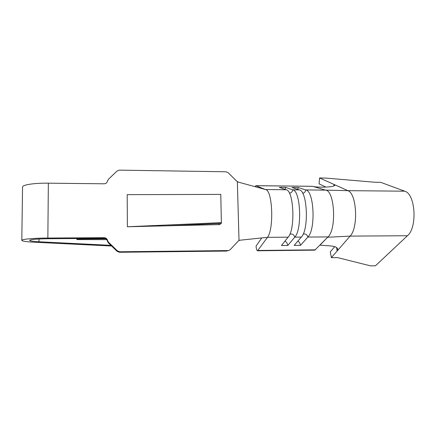 <?xml version="1.0" encoding="UTF-8"?>
<svg xmlns="http://www.w3.org/2000/svg" width="436" height="436" viewBox="0 0 436 436"><rect width="100%" height="100%" fill="white"/><g stroke="black" fill="none" stroke-linecap="round" stroke-linejoin="round"><path stroke-width="0.65" d="M21.8 240.345C21.533 239.211 33.523 238.121 47.856 238.051L104.16 237.691C105.943 237.805 107.06 238.71 107.507 240.405L107.343 241.037L108.275 242.77L117.099 251.338L119.464 252.275L226.497 251.071L228.993 250.417L230.235 249.615L238.252 241.092L239.631 240.252L266.053 237.473L267.088 237.756L266.979 238.012L267.475 237.326C274.004 229.385 272.636 191.148 265.867 189.638L238.323 182.106L236.568 181.06L228.202 172.727L225.995 171.779L119.366 170.138L117.022 171.048L108.384 179.338L107.452 181.098C107.038 182.782 105.937 183.676 104.144 183.79L48.352 183.18C34.177 182.978 22.307 184.826 22.552 187.033L21.8 240.345C22.171 241.19 26.547 241.827 34.924 242.263L111.616 246.013M239.015 240.503L237.353 181.638M228.993 250.417L226.497 251.071M265.339 189.496L255.921 185.703L254.984 186.663M297.75 189.415L298.197 187.535L305.669 189.949C305.44 191.813 304.442 192.925 302.671 193.29M297.881 241.103L297.935 241.086C299.276 241.958 300.137 243.375 300.518 245.332L294.18 245.392L301.331 237.097C309.206 229.494 307.32 190.238 299.189 189.889L291.924 187.469L298.197 187.535M265.54 189.551L286.049 189.747L279.302 187.338L285.629 187.404L285.111 189.409M300.518 245.332L307.876 237.053C315.98 229.467 314.04 190.303 305.669 189.949M285.629 187.404L292.589 189.807L299.101 189.867M305.582 189.933L325.49 190.123L312.503 186.292L255.769 185.676M220.093 223.483L220.12 224.573L166.334 225.832L221.395 223.428L220.774 194.401L127.187 194.652L127.394 226.747L166.334 225.832M218.627 223.548L218.654 224.605M261.774 237.92L256.057 246.078L256.188 247.305C256.455 249.506 256.902 250.662 257.534 250.776L314.841 250.133L327.812 237.097C336.805 229.919 334.734 190.238 325.49 190.123L347.835 190.657C356.773 193.29 358.583 227.75 350.103 236.11L331.371 257.627L337.747 257.66L370.524 265.862L375.478 265.78L407.437 235.74C417.606 227.548 415.437 193.786 404.717 191.191L380.737 182.341L374.404 182.215L325.866 178.079L319.561 177.943L347.835 190.657L404.717 191.191M267.475 237.326L288.147 237.184C295.553 229.554 293.782 190.107 286.13 189.764L286.049 189.747M284.828 241.299L285.171 241.184C286.561 242.067 287.444 243.49 287.815 245.452L281.422 245.512L288.147 237.184M289.422 193.197C291.324 192.935 292.409 191.813 292.676 189.829C300.567 190.172 302.399 229.527 294.758 237.14L287.815 245.452M325.866 187.082L319.087 183.85L319.561 177.943M333.889 185.949L333.998 184.433L334.766 185.12C334.657 185.998 332.406 186.608 328.014 186.957C321.387 187.306 316.569 187.18 313.56 186.57M257.534 250.776L266.979 238.012L266.919 237.538M327.807 237.08L319.986 245.136M320.198 245.152L330.728 245.937C335.104 246.345 337.464 247.474 337.807 249.327L337.142 251L336.532 247.495M331.371 257.627L330.303 251.845L334.706 246.656M407.437 235.74L350.103 236.11L327.692 237.255M107.507 240.405L108.455 242.16L117.382 250.831L119.775 251.779L228.044 250.58M107.343 241.037C106.902 239.364 105.801 238.47 104.035 238.356L48.412 238.726C36.935 238.895 30.678 239.446 29.653 240.378C29.888 240.983 32.994 241.44 38.973 241.757L39 238.988M105.654 238.754L76.747 238.933L76.949 239.577L106.722 239.653M110.929 245.348L38.973 241.757M76.747 238.933L76.752 238.536M221.477 222.638L127.421 226.747M327.986 236.917L307.876 237.053C307.162 234.644 305.598 233.636 303.2 234.018M255.921 185.703L312.705 186.319M301.331 237.097L294.758 237.14C293.995 234.628 292.365 233.636 289.88 234.159M257.981 250.471L315.435 249.828M127.394 226.747L127.187 194.652M47.856 238.051L48.352 183.18M104.16 237.691L104.035 238.356M103.953 238.748L103.953 238.356M117.382 250.831L117.099 251.338M119.775 251.779L119.464 252.275M108.455 242.16L108.275 242.77M240.672 240.116L239.402 240.323M337.807 249.327L337.747 248.972"/></g></svg>
